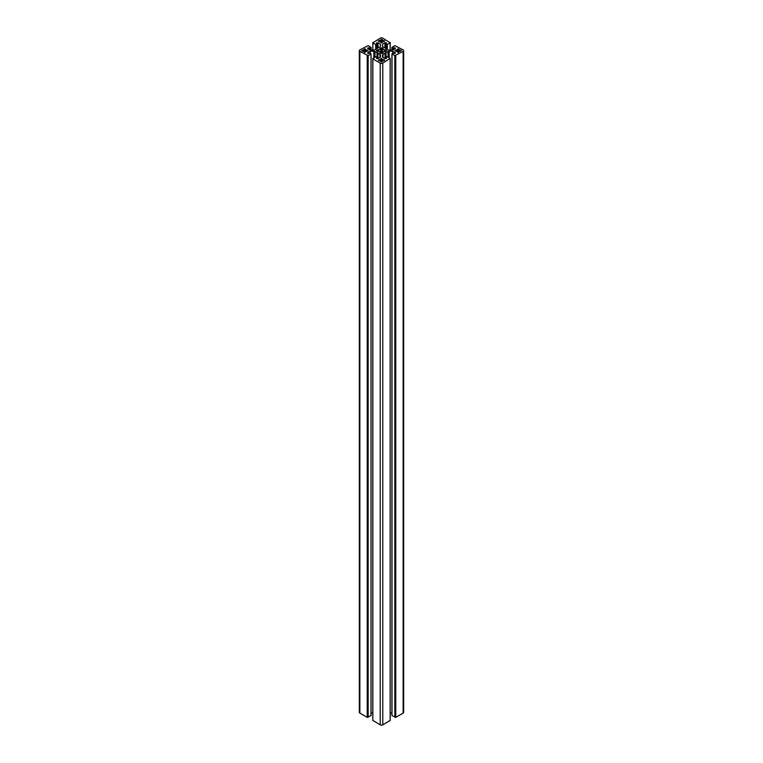<?xml version="1.0" encoding="UTF-8"?>
<svg xmlns="http://www.w3.org/2000/svg" width="763" height="763" viewBox="0 0 763 763"><rect width="100%" height="100%" fill="white"/><g stroke="black" fill="none" stroke-linecap="round" stroke-linejoin="round"><path stroke-width="1.14" d="M397.447 51.77L397.847 52.437L398.791 51.77A2.07 1.192 0 0 0 400.079 51.026L401.338 50.644L400.079 50.253A2.07 1.192 0 0 0 399.583 49.795A2.07 1.192 0 0 0 398.791 49.509L398.391 48.851L397.447 49.509A2.07 1.192 0 0 0 396.159 50.253L394.9 50.644L396.159 51.026A2.07 1.192 0 0 0 397.447 51.77L397.447 49.509M379.24 60.525L379.545 60.62A2.07 1.192 0 0 0 380.832 61.364L381.223 62.032L382.168 61.364A2.07 1.192 0 0 0 383.455 60.62L384.714 60.239L383.455 59.848A2.07 1.192 0 0 0 382.959 59.39A2.07 1.192 0 0 0 382.168 59.104L381.777 58.446L380.832 59.104A2.07 1.192 0 0 0 379.545 59.848L378.286 60.239L379.24 60.525L379.24 59.943M366.841 50.253A2.07 1.192 0 0 0 366.345 49.795A2.07 1.192 0 0 0 365.553 49.509L365.153 48.851L364.209 49.509A2.07 1.192 0 0 0 362.921 50.253L361.662 50.644L362.921 51.026A2.07 1.192 0 0 0 364.209 51.77L364.609 52.437L365.553 51.77A2.07 1.192 0 0 0 366.841 51.026L368.1 50.644L366.841 50.253L366.841 51.026M383.455 40.658A2.07 1.192 0 0 0 382.959 40.201A2.07 1.192 0 0 0 382.168 39.914L381.777 39.256L380.832 39.914A2.07 1.192 0 0 0 379.545 40.658L378.286 41.049L379.545 41.431A2.07 1.192 0 0 0 380.832 42.175L381.223 42.842L382.168 42.175A2.07 1.192 0 0 0 383.455 41.431L384.714 41.049L383.455 40.658L383.455 41.431M377.981 49.757L376.388 50.644L377.704 51.588L378.801 51.15A2.833 1.64 0 0 0 380.623 52.199L379.812 52.771L380.928 53.448L383.14 52.838L382.377 52.199A2.833 1.64 0 0 0 384.199 51.15L385.296 51.588L386.612 50.644L385.296 49.69L384.199 50.129A2.833 1.64 0 0 0 383.503 49.481A2.833 1.64 0 0 0 382.377 49.08L383.188 48.508L382.072 47.831L379.86 48.45L380.623 49.08A2.833 1.64 0 0 0 378.801 50.129L377.981 49.757M376.541 58.37L377.046 57.368L375.711 56.691L372.849 58.875L380.212 63.129A1.822 1.049 0 0 0 382.788 63.129L390.198 58.417L387.06 56.691L385.954 57.368L386.459 58.37L384.943 58.579L382.53 57.13L382.53 55.06A1.621 0.935 180 0 1 383.007 54.402L388.014 51.512A1.621 0.935 180 0 1 389.159 51.235L392.916 51.274L395.263 52.628L394.891 53.505L393.05 53.238L391.944 53.915L394.853 55.632L403.131 51.388A1.822 1.049 0 0 0 403.665 50.644A1.822 1.049 0 0 0 403.131 49.891L394.853 45.646L391.944 47.363L393.05 48.04L394.891 47.773L395.263 48.651L392.916 50.005L389.159 50.043A1.621 0.935 180 0 1 388.014 49.767L383.007 46.877A1.621 0.935 180 0 1 382.53 46.219L382.53 44.149L384.943 42.699L386.459 42.909L385.954 43.911L387.06 44.588L390.198 42.862L382.788 38.15A1.822 1.049 0 0 0 380.212 38.15L372.802 42.862L375.94 44.588L377.046 43.911L376.541 42.909L378.057 42.699L380.47 44.149L380.47 46.219A1.621 0.935 180 0 1 379.993 46.877L374.986 49.767A1.621 0.935 180 0 1 373.841 50.043L370.084 50.005L367.737 48.651L368.109 47.773L369.95 48.04L371.056 47.363L368.147 45.646L359.869 49.891A1.822 1.049 0 0 0 359.335 50.644A1.822 1.049 0 0 0 359.869 51.388L368.147 55.632L371.056 53.915L369.95 53.238L368.109 53.505L367.737 52.628L370.084 51.274L373.841 51.235A1.621 0.935 180 0 1 374.986 51.512L379.993 54.402A1.621 0.935 180 0 1 380.47 55.06L380.394 57.235L378.057 58.579L376.541 58.37L376.541 57.702M382.273 48.994L382.273 53.343M365.372 49.366L365.372 51.913M364.39 51.913L364.39 49.366M381.004 61.507L381.004 58.961M381.996 58.961L381.996 61.507M397.628 51.913L397.628 49.366M398.61 49.366L398.61 51.913M371.056 712.957L372.802 712.957M359.335 50.644L359.335 712.356A1.822 1.049 0 0 0 359.869 713.109L367.232 717.354L371.009 715.57M391.991 715.57L395.768 717.354L403.131 713.109A1.822 1.049 0 0 0 403.665 712.356L403.665 50.644M390.198 712.957L391.944 712.957M372.849 720.463L380.212 724.85A1.822 1.049 0 0 0 382.788 724.85L390.151 720.463M385.029 53.238L385.029 58.627M385.124 52.733L385.124 58.665M386.002 52.676L386.002 57.311M395.31 55.499L395.31 717.22M380.47 44.149L380.47 46.219M367.69 55.499L367.69 717.22M376.998 52.676L376.998 57.311M377.876 52.733L377.876 58.665M377.971 53.238L377.971 58.627M380.47 55.06L380.47 57.13M377.981 51.255L377.981 50.024M400.079 50.253L400.079 51.026M383.455 59.848L383.455 60.62M384.199 50.129L384.199 51.15M376.998 57.435L376.998 58.627M372.849 58.875L372.849 720.596M380.212 63.129L380.212 724.85M382.788 63.129L382.788 724.85M390.151 58.875L390.151 720.596M386.002 57.435L386.002 58.627M386.459 57.702L386.459 58.37M383.007 54.402L383.007 57.463M388.014 51.512L388.014 57.111M389.159 51.235L389.159 57.778M392.745 51.235L392.745 53.41M392.916 51.274L392.916 53.315M395.263 52.628L395.263 53.286M391.991 53.982L391.991 715.704M394.853 55.632L394.853 717.354M395.081 55.632L395.081 717.354M395.539 55.632L395.539 717.354M395.768 55.632L395.768 717.354M403.131 51.388L403.131 713.109M391.991 47.43L391.991 50.043M393.05 48.04L393.05 49.929M393.279 48.04L393.279 49.795M393.737 47.773L393.737 49.528M394.891 47.773L394.891 48.87M395.263 47.993L395.263 48.651M382.606 44.044L382.606 46.495M384.943 42.699L384.943 47.993M386.088 42.699L386.088 43.787M386.459 42.909L386.459 43.577M386.002 43.977L386.002 48.603M387.06 44.588L387.06 49.214M387.289 44.588L387.289 49.347M390.151 42.928L390.151 50.043M372.849 42.928L372.849 50.043M375.711 44.588L375.711 49.347M375.94 44.588L375.94 49.214M376.998 43.977L376.998 48.603M376.541 42.909L376.541 43.577M376.912 42.699L376.912 43.787M378.057 42.699L378.057 47.993M380.394 44.044L380.394 46.495M367.737 47.993L367.737 48.651M368.109 47.773L368.109 48.87M369.263 47.773L369.263 49.528M369.721 48.04L369.721 49.795M369.95 48.04L369.95 49.929M371.009 47.43L371.009 50.043M359.869 51.388L359.869 713.109M367.232 55.632L367.232 717.354M367.461 55.632L367.461 717.354M367.919 55.632L367.919 717.354M368.147 55.632L368.147 717.354M371.009 53.982L371.009 715.704M367.737 52.628L367.737 53.286M370.084 51.274L370.084 53.315M370.255 51.235L370.255 53.41M373.841 51.235L373.841 57.778M374.986 51.512L374.986 57.111M379.993 54.402L379.993 57.463M380.727 52.313L380.727 53.334M380.584 52.609L380.584 53.257M380.432 52.676L380.432 53.162M382.568 52.676L382.568 53.162M382.416 52.609L382.416 53.257M382.273 52.313L382.273 53.334M386.374 50.31L386.374 50.968M385.296 49.69L385.296 51.588M384.905 50.11L384.905 51.169M384.39 50.196L384.39 51.083M382.377 49.08L382.377 52.199M382.273 49.023L382.273 52.265M382.072 47.831L382.072 53.448M380.928 47.831L380.928 53.448M380.727 49.023L380.727 53.343M380.623 49.08L380.623 52.199M378.801 50.129L378.801 51.15M378.61 50.196L378.61 51.083M378.095 50.11L378.095 51.169M377.704 49.69L377.704 51.588M376.626 50.31L376.626 50.968M382.168 39.914L382.168 42.175M381.996 39.81L381.996 42.346M381.777 39.256L381.777 42.842M381.223 39.256L381.223 42.842M381.004 39.81L381.004 42.346M380.832 39.914L380.832 42.175M379.545 40.658L379.545 41.431M379.24 40.754L379.24 41.336M378.868 40.706L378.868 41.383M378.629 40.744L378.629 41.345M384.371 40.744L384.371 41.345M384.132 40.706L384.132 41.383M383.76 40.754L383.76 41.336M362.921 50.253L362.921 51.026M362.625 50.348L362.625 50.93M362.253 50.301L362.253 50.978M362.015 50.339L362.015 50.94M367.747 50.339L367.747 50.94M367.508 50.301L367.508 50.978M367.137 50.348L367.137 50.93M365.553 49.509L365.553 51.77M365.382 49.404L365.382 51.874M365.153 48.851L365.153 52.437M364.609 48.851L364.609 52.437M364.38 49.404L364.38 51.874M364.209 49.509L364.209 51.77M384.371 59.934L384.371 60.535M384.132 59.895L384.132 60.573M383.76 59.943L383.76 60.525M382.168 59.104L382.168 61.364M381.996 58.999L381.996 61.469M381.777 58.446L381.777 62.032M381.223 58.446L381.223 62.032M381.004 58.999L381.004 61.469M380.832 59.104L380.832 61.364M379.545 59.848L379.545 60.62M378.868 59.895L378.868 60.573M378.629 59.934L378.629 60.535M400.985 50.339L400.985 50.94M400.747 50.301L400.747 50.978M400.375 50.348L400.375 50.93M398.791 49.509L398.791 51.77M398.62 49.404L398.62 51.874M398.391 48.851L398.391 52.437M397.847 48.851L397.847 52.437M397.618 49.404L397.618 51.874M396.159 50.253L396.159 51.026M395.863 50.348L395.863 50.93M395.492 50.301L395.492 50.978M395.253 50.339L395.253 50.94M377.046 57.368L377.046 58.646M372.802 58.417L372.802 720.53M390.198 58.417L390.198 720.53M385.954 57.368L385.954 58.646M391.944 53.915L391.944 715.637M391.944 47.363L391.944 50.043M385.954 43.911L385.954 48.603M390.198 42.47L390.198 50.043M372.802 42.47L372.802 50.043M377.046 43.911L377.046 48.603M371.056 47.363L371.056 50.043M371.056 53.915L371.056 715.637M380.727 48.994L380.727 52.285M381.996 39.771L381.996 42.318M381.004 39.771L381.004 42.318"/></g></svg>
